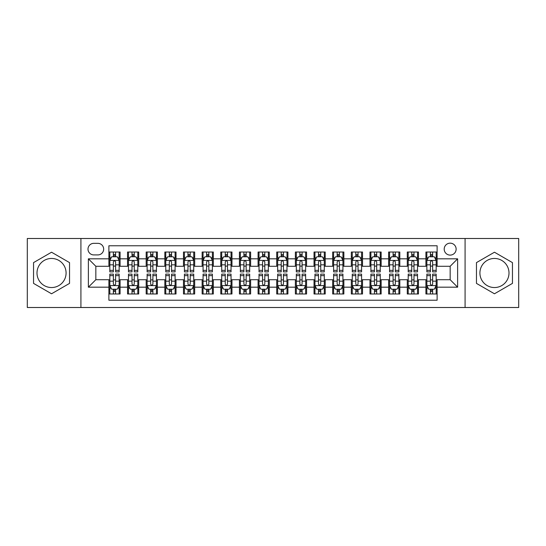 <?xml version="1.0" encoding="UTF-8"?>
<svg xmlns="http://www.w3.org/2000/svg" width="546" height="546" viewBox="0 0 546 546"><rect width="100%" height="100%" fill="white"/><g stroke="black" fill="none" stroke-linecap="round" stroke-linejoin="round"><path stroke-width="0.82" d="M494.458 258.456A14.544 14.544 0 0 0 479.914 273A14.544 14.544 0 0 0 494.458 287.544A14.544 14.544 0 0 0 509.002 273A14.544 14.544 0 0 0 494.458 258.456M450.163 243.161A5.965 5.965 0 0 0 444.198 249.126A5.965 5.965 0 0 0 450.163 255.098A5.965 5.965 0 0 0 456.135 249.126A5.965 5.965 0 0 0 450.163 243.161M51.542 287.544A14.544 14.544 0 0 1 36.998 273A14.544 14.544 0 0 1 51.542 258.456A14.544 14.544 0 0 1 66.086 273A14.544 14.544 0 0 1 51.542 287.544M465.083 307.5L518.7 307.5L518.7 238.5L465.083 238.5L465.083 307.5L80.917 307.5L80.917 238.5L27.3 238.5L27.3 307.5L80.917 307.5M437.114 252.02L425.921 252.02L425.921 258.824L418.461 258.824L418.461 266.284L425.921 266.284L425.921 258.824M418.461 258.824L418.461 252.02L407.275 252.02L407.275 258.824L399.815 258.824L399.815 266.284L407.275 266.284L407.275 258.824M399.815 258.824L399.815 252.02L388.622 252.02L388.622 258.824L381.163 258.824L381.163 266.284L388.622 266.284L388.622 258.824M381.163 258.824L381.163 252.02L369.976 252.02L369.976 258.824L362.517 258.824L362.517 266.284L369.976 266.284L369.976 258.824M362.517 258.824L362.517 252.02L351.324 252.02L351.324 258.824L343.864 258.824L343.864 266.284L351.324 266.284L351.324 258.824M343.864 258.824L343.864 252.02L332.678 252.02L332.678 258.824L325.218 258.824L325.218 266.284L332.678 266.284L332.678 258.824M325.218 258.824L325.218 252.02L314.025 252.02L314.025 258.824L306.565 258.824L306.565 266.284L314.025 266.284L314.025 258.824M306.565 258.824L306.565 252.02L295.379 252.02L295.379 258.824L287.919 258.824L287.919 266.284L295.379 266.284L295.379 258.824M287.919 258.824L287.919 252.02L276.726 252.02L276.726 258.824L269.274 258.824L269.274 266.284L276.726 266.284L276.726 258.824M269.274 258.824L269.274 252.02L258.081 252.02L258.081 258.824L250.621 258.824L250.621 266.284L258.081 266.284L258.081 258.824M250.621 258.824L250.621 252.02L239.435 252.02L239.435 258.824L231.975 258.824L231.975 266.284L239.435 266.284L239.435 258.824M231.975 258.824L231.975 252.02L220.782 252.02L220.782 258.824L213.322 258.824L213.322 266.284L220.782 266.284L220.782 258.824M213.322 258.824L213.322 252.02L202.136 252.02L202.136 258.824L194.676 258.824L194.676 266.284L202.136 266.284L202.136 258.824M194.676 258.824L194.676 252.02L183.483 252.02L183.483 258.824L176.024 258.824L176.024 266.284L183.483 266.284L183.483 258.824M176.024 258.824L176.024 252.02L164.837 252.02L164.837 258.824L157.378 258.824L157.378 266.284L164.837 266.284L164.837 258.824M157.378 258.824L157.378 252.02L146.185 252.02L146.185 258.824L138.725 258.824L138.725 266.284L146.185 266.284L146.185 258.824M138.725 258.824L138.725 252.02L127.539 252.02L127.539 266.284L120.079 266.284L120.079 252.02L108.886 252.02M108.886 293.98L120.079 293.98L120.079 279.716L127.539 279.716L127.539 293.98L138.725 293.98L138.725 279.716L146.185 279.716L146.185 287.176L138.725 287.176M146.185 287.176L146.185 293.98L157.378 293.98L157.378 279.716L164.837 279.716L164.837 287.176L157.378 287.176M164.837 287.176L164.837 293.98L176.024 293.98L176.024 279.716L183.483 279.716L183.483 287.176L176.024 287.176M183.483 287.176L183.483 293.98L194.676 293.98L194.676 279.716L202.136 279.716L202.136 287.176L194.676 287.176M202.136 287.176L202.136 293.98L213.322 293.98L213.322 279.716L220.782 279.716L220.782 287.176L213.322 287.176M220.782 287.176L220.782 293.98L231.975 293.98L231.975 279.716L239.435 279.716L239.435 287.176L231.975 287.176M239.435 287.176L239.435 293.98L250.621 293.98L250.621 279.716L258.081 279.716L258.081 287.176L250.621 287.176M258.081 287.176L258.081 293.98L269.274 293.98L269.274 279.716L276.726 279.716L276.726 287.176L269.274 287.176M276.726 287.176L276.726 293.98L287.919 293.98L287.919 279.716L295.379 279.716L295.379 287.176L287.919 287.176M295.379 287.176L295.379 293.98L306.565 293.98L306.565 279.716L314.025 279.716L314.025 287.176L306.565 287.176M314.025 287.176L314.025 293.98L325.218 293.98L325.218 279.716L332.678 279.716L332.678 287.176L325.218 287.176M332.678 287.176L332.678 293.98L343.864 293.98L343.864 279.716L351.324 279.716L351.324 287.176L343.864 287.176M351.324 287.176L351.324 293.98L362.517 293.98L362.517 279.716L369.976 279.716L369.976 287.176L362.517 287.176M369.976 287.176L369.976 293.98L381.163 293.98L381.163 279.716L388.622 279.716L388.622 287.176L381.163 287.176M388.622 287.176L388.622 293.98L399.815 293.98L399.815 279.716L407.275 279.716L407.275 287.176L399.815 287.176M407.275 287.176L407.275 293.98L418.461 293.98L418.461 279.716L425.921 279.716L425.921 287.176L418.461 287.176M93.782 254.914L97.884 254.914A5.781 5.781 0 0 0 103.665 249.126A5.781 5.781 0 0 0 97.884 243.345L93.782 243.345A5.781 5.781 0 0 0 88.002 249.126A5.781 5.781 0 0 0 93.782 254.914M465.083 238.5L80.917 238.5M437.114 258.824L437.114 245.775L108.886 245.775L108.886 266.284L95.837 266.284L95.837 279.716L108.886 279.716L108.886 300.225L437.114 300.225L437.114 279.716L450.163 279.716L450.163 266.284L437.114 266.284L437.114 258.824L457.623 258.824L457.623 287.176L437.114 287.176M108.886 287.176L88.377 287.176L88.377 258.824L108.886 258.824M425.921 287.176L425.921 293.98L437.114 293.98M108.886 256.681L109.821 256.681M113.363 256.681L115.602 256.681M119.144 256.681L120.079 256.681M108.886 266.1L109.821 266.1M113.363 266.1L115.602 266.1M119.144 266.1L120.079 266.1M108.886 279.9L109.821 279.9M113.363 279.9L115.602 279.9M119.144 279.9L120.079 279.9M108.886 289.319L109.821 289.319M113.363 289.319L115.602 289.319M119.144 289.319L120.079 289.319M127.539 266.1L128.474 266.1M132.016 266.1L134.255 266.1M137.797 266.1L138.725 266.1M127.539 256.681L128.474 256.681M132.016 256.681L134.255 256.681M137.797 256.681L138.725 256.681M127.539 279.9L128.474 279.9M132.016 279.9L134.255 279.9M137.797 279.9L138.725 279.9M127.539 289.319L128.474 289.319M132.016 289.319L134.255 289.319M137.797 289.319L138.725 289.319M146.185 279.9L147.12 279.9M150.662 279.9L152.9 279.9M156.443 279.9L157.378 279.9M146.185 289.319L147.12 289.319M150.662 289.319L152.9 289.319M156.443 289.319L157.378 289.319M146.185 256.681L147.12 256.681M150.662 256.681L152.9 256.681M156.443 256.681L157.378 256.681M146.185 266.1L147.12 266.1M150.662 266.1L152.9 266.1M156.443 266.1L157.378 266.1M164.837 279.9L165.766 279.9M169.315 279.9L171.546 279.9M175.095 279.9L176.024 279.9M164.837 289.319L165.766 289.319M169.315 289.319L171.546 289.319M175.095 289.319L176.024 289.319M164.837 256.681L165.766 256.681M169.315 256.681L171.546 256.681M175.095 256.681L176.024 256.681M164.837 266.1L165.766 266.1M169.315 266.1L171.546 266.1M175.095 266.1L176.024 266.1M183.483 279.9L184.418 279.9M187.96 279.9L190.199 279.9M193.741 279.9L194.676 279.9M183.483 289.319L184.418 289.319M187.96 289.319L190.199 289.319M193.741 289.319L194.676 289.319M183.483 256.681L184.418 256.681M187.96 256.681L190.199 256.681M193.741 256.681L194.676 256.681M183.483 266.1L184.418 266.1M187.96 266.1L190.199 266.1M193.741 266.1L194.676 266.1M202.136 279.9L203.064 279.9M206.606 279.9L208.845 279.9M212.394 279.9L213.322 279.9M202.136 289.319L203.064 289.319M206.606 289.319L208.845 289.319M212.394 289.319L213.322 289.319M202.136 256.681L203.064 256.681M206.606 256.681L208.845 256.681M212.394 256.681L213.322 256.681M202.136 266.1L203.064 266.1M206.606 266.1L208.845 266.1M212.394 266.1L213.322 266.1M220.782 279.9L221.717 279.9M225.259 279.9L227.498 279.9M231.04 279.9L231.975 279.9M220.782 289.319L221.717 289.319M225.259 289.319L227.498 289.319M231.04 289.319L231.975 289.319M220.782 256.681L221.717 256.681M225.259 256.681L227.498 256.681M231.04 256.681L231.975 256.681M220.782 266.1L221.717 266.1M225.259 266.1L227.498 266.1M231.04 266.1L231.975 266.1M239.435 279.9L240.363 279.9M243.905 279.9L246.144 279.9M249.686 279.9L250.621 279.9M239.435 289.319L240.363 289.319M243.905 289.319L246.144 289.319M249.686 289.319L250.621 289.319M239.435 256.681L240.363 256.681M243.905 256.681L246.144 256.681M249.686 256.681L250.621 256.681M239.435 266.1L240.363 266.1M243.905 266.1L246.144 266.1M249.686 266.1L250.621 266.1M258.081 279.9L259.016 279.9M262.558 279.9L264.796 279.9M268.339 279.9L269.274 279.9M258.081 289.319L259.016 289.319M262.558 289.319L264.796 289.319M268.339 289.319L269.274 289.319M258.081 256.681L259.016 256.681M262.558 256.681L264.796 256.681M268.339 256.681L269.274 256.681M258.081 266.1L259.016 266.1M262.558 266.1L264.796 266.1M268.339 266.1L269.274 266.1M276.726 279.9L277.661 279.9M281.204 279.9L283.442 279.9M286.984 279.9L287.919 279.9M276.726 289.319L277.661 289.319M281.204 289.319L283.442 289.319M286.984 289.319L287.919 289.319M276.726 256.681L277.661 256.681M281.204 256.681L283.442 256.681M286.984 256.681L287.919 256.681M276.726 266.1L277.661 266.1M281.204 266.1L283.442 266.1M286.984 266.1L287.919 266.1M295.379 279.9L296.314 279.9M299.856 279.9L302.095 279.9M305.637 279.9L306.565 279.9M295.379 289.319L296.314 289.319M299.856 289.319L302.095 289.319M305.637 289.319L306.565 289.319M295.379 256.681L296.314 256.681M299.856 256.681L302.095 256.681M305.637 256.681L306.565 256.681M295.379 266.1L296.314 266.1M299.856 266.1L302.095 266.1M305.637 266.1L306.565 266.1M314.025 279.9L314.96 279.9M318.502 279.9L320.741 279.9M324.283 279.9L325.218 279.9M314.025 289.319L314.96 289.319M318.502 289.319L320.741 289.319M324.283 289.319L325.218 289.319M314.025 256.681L314.96 256.681M318.502 256.681L320.741 256.681M324.283 256.681L325.218 256.681M314.025 266.1L314.96 266.1M318.502 266.1L320.741 266.1M324.283 266.1L325.218 266.1M332.678 279.9L333.606 279.9M337.155 279.9L339.394 279.9M342.936 279.9L343.864 279.9M332.678 289.319L333.606 289.319M337.155 289.319L339.394 289.319M342.936 289.319L343.864 289.319M332.678 256.681L333.606 256.681M337.155 256.681L339.394 256.681M342.936 256.681L343.864 256.681M332.678 266.1L333.606 266.1M337.155 266.1L339.394 266.1M342.936 266.1L343.864 266.1M351.324 279.9L352.259 279.9M355.801 279.9L358.04 279.9M361.582 279.9L362.517 279.9M351.324 289.319L352.259 289.319M355.801 289.319L358.04 289.319M361.582 289.319L362.517 289.319M351.324 256.681L352.259 256.681M355.801 256.681L358.04 256.681M361.582 256.681L362.517 256.681M351.324 266.1L352.259 266.1M355.801 266.1L358.04 266.1M361.582 266.1L362.517 266.1M369.976 279.9L370.905 279.9M374.454 279.9L376.685 279.9M380.234 279.9L381.163 279.9M369.976 289.319L370.905 289.319M374.454 289.319L376.685 289.319M380.234 289.319L381.163 289.319M369.976 256.681L370.905 256.681M374.454 256.681L376.685 256.681M380.234 256.681L381.163 256.681M369.976 266.1L370.905 266.1M374.454 266.1L376.685 266.1M380.234 266.1L381.163 266.1M388.622 279.9L389.557 279.9M393.1 279.9L395.338 279.9M398.88 279.9L399.815 279.9M388.622 289.319L389.557 289.319M393.1 289.319L395.338 289.319M398.88 289.319L399.815 289.319M388.622 256.681L389.557 256.681M393.1 256.681L395.338 256.681M398.88 256.681L399.815 256.681M388.622 266.1L389.557 266.1M393.1 266.1L395.338 266.1M398.88 266.1L399.815 266.1M407.275 279.9L408.203 279.9M411.745 279.9L413.984 279.9M417.526 279.9L418.461 279.9M407.275 289.319L408.203 289.319M411.745 289.319L413.984 289.319M417.526 289.319L418.461 289.319M407.275 256.681L408.203 256.681M411.745 256.681L413.984 256.681M417.526 256.681L418.461 256.681M407.275 266.1L408.203 266.1M411.745 266.1L413.984 266.1M417.526 266.1L418.461 266.1M425.921 279.9L426.856 279.9M430.398 279.9L432.637 279.9M436.179 279.9L437.114 279.9M425.921 289.319L426.856 289.319M430.398 289.319L432.637 289.319M436.179 289.319L437.114 289.319M425.921 256.681L426.856 256.681M430.398 256.681L432.637 256.681M436.179 256.681L437.114 256.681M425.921 266.1L426.856 266.1M430.398 266.1L432.637 266.1M436.179 266.1L437.114 266.1M95.837 266.284L88.377 258.824M95.837 279.716L88.377 287.176M457.623 258.824L450.163 266.284M457.623 287.176L450.163 279.716M51.542 293.782L69.54 283.388L69.54 262.612L51.542 252.218L33.545 262.612L33.545 283.388L51.542 293.782M512.455 262.612L494.458 252.218L476.46 262.612L476.46 283.388L494.458 293.782L512.455 283.388L512.455 262.612M115.602 254.443L113.363 254.443M119.144 270.359L115.602 270.359L115.602 271.881L119.144 271.881L119.144 260.503L117.281 256.777L111.684 256.777L109.821 260.503L109.821 271.881L113.363 271.881L113.363 270.359L109.821 270.359M109.821 260.503L109.821 252.02M119.144 260.503L119.144 252.02M113.363 256.777L113.363 252.02M115.602 252.02L115.602 256.777M115.602 270.359L115.602 261.903C114.858 260.469 114.114 260.469 113.363 261.903L113.363 270.359M113.363 291.557L115.602 291.557M109.821 275.641L113.363 275.641L113.363 274.119L109.821 274.119L109.821 285.497L111.684 289.223L117.281 289.223L119.144 285.497L119.144 274.119L115.602 274.119L115.602 275.641L119.144 275.641M119.144 285.497L119.144 293.98M109.821 285.497L109.821 293.98M115.602 289.223L115.602 293.98M113.363 293.98L113.363 289.223M113.363 275.641L113.363 284.097C114.107 285.531 114.858 285.531 115.602 284.097L115.602 275.641M134.255 254.443L132.016 254.443M137.797 270.359L134.255 270.359L134.255 271.881L137.797 271.881L137.797 260.503L135.934 256.777L130.337 256.777L128.474 260.503L128.474 271.881L132.016 271.881L132.016 270.359L128.474 270.359M128.474 260.503L128.474 252.02M137.797 260.503L137.797 252.02M132.016 256.777L132.016 252.02M134.255 252.02L134.255 256.777M134.255 270.359L134.255 261.903C133.504 260.469 132.76 260.469 132.016 261.903L132.016 270.359M152.9 254.443L150.662 254.443M156.443 270.359L152.9 270.359L152.9 271.881L156.443 271.881L156.443 260.503L154.579 256.777L148.983 256.777L147.12 260.503L147.12 271.881L150.662 271.881L150.662 270.359L147.12 270.359M147.12 260.503L147.12 252.02M156.443 260.503L156.443 252.02M150.662 256.777L150.662 252.02M152.9 252.02L152.9 256.777M152.9 270.359L152.9 261.903C152.157 260.469 151.413 260.469 150.662 261.903L150.662 270.359M171.546 254.443L169.315 254.443M175.095 270.359L171.546 270.359L171.546 271.881L175.095 271.881L175.095 260.503L173.225 256.777L167.636 256.777L165.766 260.503L165.766 271.881L169.315 271.881L169.315 270.359L165.766 270.359M165.766 260.503L165.766 252.02M175.095 260.503L175.095 252.02M169.315 256.777L169.315 252.02M171.546 252.02L171.546 256.777M171.546 270.359L171.546 261.903C170.802 260.469 170.059 260.469 169.315 261.903L169.315 270.359M190.199 254.443L187.96 254.443M193.741 270.359L190.199 270.359L190.199 271.881L193.741 271.881L193.741 260.503L191.878 256.777L186.282 256.777L184.418 260.503L184.418 271.881L187.96 271.881L187.96 270.359L184.418 270.359M184.418 260.503L184.418 252.02M193.741 260.503L193.741 252.02M187.96 256.777L187.96 252.02M190.199 252.02L190.199 256.777M190.199 270.359L190.199 261.903C189.455 260.469 188.704 260.469 187.96 261.903L187.96 270.359M132.016 291.557L134.255 291.557M128.474 275.641L132.016 275.641L132.016 274.119L128.474 274.119L128.474 285.497L130.337 289.223L135.934 289.223L137.797 285.497L137.797 274.119L134.255 274.119L134.255 275.641L137.797 275.641M137.797 285.497L137.797 293.98M128.474 285.497L128.474 293.98M134.255 289.223L134.255 293.98M132.016 293.98L132.016 289.223M132.016 275.641L132.016 284.097C132.76 285.531 133.504 285.531 134.255 284.097L134.255 275.641M150.662 291.557L152.9 291.557M147.12 275.641L150.662 275.641L150.662 274.119L147.12 274.119L147.12 285.497L148.983 289.223L154.579 289.223L156.443 285.497L156.443 274.119L152.9 274.119L152.9 275.641L156.443 275.641M156.443 285.497L156.443 293.98M147.12 285.497L147.12 293.98M152.9 289.223L152.9 293.98M150.662 293.98L150.662 289.223M150.662 275.641L150.662 284.097C151.406 285.531 152.157 285.531 152.9 284.097L152.9 275.641M169.315 291.557L171.546 291.557M165.766 275.641L169.315 275.641L169.315 274.119L165.766 274.119L165.766 285.497L167.636 289.223L173.225 289.223L175.095 285.497L175.095 274.119L171.546 274.119L171.546 275.641L175.095 275.641M175.095 285.497L175.095 293.98M165.766 285.497L165.766 293.98M171.546 289.223L171.546 293.98M169.315 293.98L169.315 289.223M169.315 275.641L169.315 284.097C170.059 285.531 170.802 285.531 171.546 284.097L171.546 275.641M187.96 291.557L190.199 291.557M184.418 275.641L187.96 275.641L187.96 274.119L184.418 274.119L184.418 285.497L186.282 289.223L191.878 289.223L193.741 285.497L193.741 274.119L190.199 274.119L190.199 275.641L193.741 275.641M193.741 285.497L193.741 293.98M184.418 285.497L184.418 293.98M190.199 289.223L190.199 293.98M187.96 293.98L187.96 289.223M187.96 275.641L187.96 284.097C188.704 285.531 189.448 285.531 190.199 284.097L190.199 275.641M208.845 254.443L206.606 254.443M212.394 270.359L208.845 270.359L208.845 271.881L212.394 271.881L212.394 260.503L210.524 256.777L204.934 256.777L203.064 260.503L203.064 271.881L206.606 271.881L206.606 270.359L203.064 270.359M203.064 260.503L203.064 252.02M212.394 260.503L212.394 252.02M206.606 256.777L206.606 252.02M208.845 252.02L208.845 256.777M208.845 270.359L208.845 261.903C208.101 260.469 207.357 260.469 206.606 261.903L206.606 270.359M206.606 291.557L208.845 291.557M203.064 275.641L206.606 275.641L206.606 274.119L203.064 274.119L203.064 285.497L204.934 289.223L210.524 289.223L212.394 285.497L212.394 274.119L208.845 274.119L208.845 275.641L212.394 275.641M212.394 285.497L212.394 293.98M203.064 285.497L203.064 293.98M208.845 289.223L208.845 293.98M206.606 293.98L206.606 289.223M206.606 275.641L206.606 284.097C207.357 285.531 208.101 285.531 208.845 284.097L208.845 275.641M227.498 254.443L225.259 254.443M231.04 270.359L227.498 270.359L227.498 271.881L231.04 271.881L231.04 260.503L229.177 256.777L223.58 256.777L221.717 260.503L221.717 271.881L225.259 271.881L225.259 270.359L221.717 270.359M221.717 260.503L221.717 252.02M231.04 260.503L231.04 252.02M225.259 256.777L225.259 252.02M227.498 252.02L227.498 256.777M227.498 270.359L227.498 261.903C226.754 260.469 226.003 260.469 225.259 261.903L225.259 270.359M225.259 291.557L227.498 291.557M221.717 275.641L225.259 275.641L225.259 274.119L221.717 274.119L221.717 285.497L223.58 289.223L229.177 289.223L231.04 285.497L231.04 274.119L227.498 274.119L227.498 275.641L231.04 275.641M231.04 285.497L231.04 293.98M221.717 285.497L221.717 293.98M227.498 289.223L227.498 293.98M225.259 293.98L225.259 289.223M225.259 275.641L225.259 284.097C226.003 285.531 226.747 285.531 227.498 284.097L227.498 275.641M246.144 254.443L243.905 254.443M249.686 270.359L246.144 270.359L246.144 271.881L249.686 271.881L249.686 260.503L247.823 256.777L242.226 256.777L240.363 260.503L240.363 271.881L243.905 271.881L243.905 270.359L240.363 270.359M240.363 260.503L240.363 252.02M249.686 260.503L249.686 252.02M243.905 256.777L243.905 252.02M246.144 252.02L246.144 256.777M246.144 270.359L246.144 261.903C245.4 260.469 244.656 260.469 243.905 261.903L243.905 270.359M243.905 291.557L246.144 291.557M240.363 275.641L243.905 275.641L243.905 274.119L240.363 274.119L240.363 285.497L242.226 289.223L247.823 289.223L249.686 285.497L249.686 274.119L246.144 274.119L246.144 275.641L249.686 275.641M249.686 285.497L249.686 293.98M240.363 285.497L240.363 293.98M246.144 289.223L246.144 293.98M243.905 293.98L243.905 289.223M243.905 275.641L243.905 284.097C244.656 285.531 245.4 285.531 246.144 284.097L246.144 275.641M264.796 254.443L262.558 254.443M268.339 270.359L264.796 270.359L264.796 271.881L268.339 271.881L268.339 260.503L266.475 256.777L260.879 256.777L259.016 260.503L259.016 271.881L262.558 271.881L262.558 270.359L259.016 270.359M259.016 260.503L259.016 252.02M268.339 260.503L268.339 252.02M262.558 256.777L262.558 252.02M264.796 252.02L264.796 256.777M264.796 270.359L264.796 261.903C264.052 260.469 263.302 260.469 262.558 261.903L262.558 270.359M262.558 291.557L264.796 291.557M259.016 275.641L262.558 275.641L262.558 274.119L259.016 274.119L259.016 285.497L260.879 289.223L266.475 289.223L268.339 285.497L268.339 274.119L264.796 274.119L264.796 275.641L268.339 275.641M268.339 285.497L268.339 293.98M259.016 285.497L259.016 293.98M264.796 289.223L264.796 293.98M262.558 293.98L262.558 289.223M262.558 275.641L262.558 284.097C263.302 285.531 264.046 285.531 264.796 284.097L264.796 275.641M283.442 254.443L281.204 254.443M286.984 270.359L283.442 270.359L283.442 271.881L286.984 271.881L286.984 260.503L285.121 256.777L279.525 256.777L277.661 260.503L277.661 271.881L281.204 271.881L281.204 270.359L277.661 270.359M277.661 260.503L277.661 252.02M286.984 260.503L286.984 252.02M281.204 256.777L281.204 252.02M283.442 252.02L283.442 256.777M283.442 270.359L283.442 261.903C282.698 260.469 281.954 260.469 281.204 261.903L281.204 270.359M281.204 291.557L283.442 291.557M277.661 275.641L281.204 275.641L281.204 274.119L277.661 274.119L277.661 285.497L279.525 289.223L285.121 289.223L286.984 285.497L286.984 274.119L283.442 274.119L283.442 275.641L286.984 275.641M286.984 285.497L286.984 293.98M277.661 285.497L277.661 293.98M283.442 289.223L283.442 293.98M281.204 293.98L281.204 289.223M281.204 275.641L281.204 284.097C281.948 285.531 282.698 285.531 283.442 284.097L283.442 275.641M302.095 254.443L299.856 254.443M305.637 270.359L302.095 270.359L302.095 271.881L305.637 271.881L305.637 260.503L303.774 256.777L298.177 256.777L296.314 260.503L296.314 271.881L299.856 271.881L299.856 270.359L296.314 270.359M296.314 260.503L296.314 252.02M305.637 260.503L305.637 252.02M299.856 256.777L299.856 252.02M302.095 252.02L302.095 256.777M302.095 270.359L302.095 261.903C301.344 260.469 300.6 260.469 299.856 261.903L299.856 270.359M299.856 291.557L302.095 291.557M296.314 275.641L299.856 275.641L299.856 274.119L296.314 274.119L296.314 285.497L298.177 289.223L303.774 289.223L305.637 285.497L305.637 274.119L302.095 274.119L302.095 275.641L305.637 275.641M305.637 285.497L305.637 293.98M296.314 285.497L296.314 293.98M302.095 289.223L302.095 293.98M299.856 293.98L299.856 289.223M299.856 275.641L299.856 284.097C300.6 285.531 301.344 285.531 302.095 284.097L302.095 275.641M320.741 254.443L318.502 254.443M324.283 270.359L320.741 270.359L320.741 271.881L324.283 271.881L324.283 260.503L322.42 256.777L316.823 256.777L314.96 260.503L314.96 271.881L318.502 271.881L318.502 270.359L314.96 270.359M314.96 260.503L314.96 252.02M324.283 260.503L324.283 252.02M318.502 256.777L318.502 252.02M320.741 252.02L320.741 256.777M320.741 270.359L320.741 261.903C319.997 260.469 319.253 260.469 318.502 261.903L318.502 270.359M318.502 291.557L320.741 291.557M314.96 275.641L318.502 275.641L318.502 274.119L314.96 274.119L314.96 285.497L316.823 289.223L322.42 289.223L324.283 285.497L324.283 274.119L320.741 274.119L320.741 275.641L324.283 275.641M324.283 285.497L324.283 293.98M314.96 285.497L314.96 293.98M320.741 289.223L320.741 293.98M318.502 293.98L318.502 289.223M318.502 275.641L318.502 284.097C319.246 285.531 319.997 285.531 320.741 284.097L320.741 275.641M339.394 254.443L337.155 254.443M342.936 270.359L339.394 270.359L339.394 271.881L342.936 271.881L342.936 260.503L341.066 256.777L335.476 256.777L333.606 260.503L333.606 271.881L337.155 271.881L337.155 270.359L333.606 270.359M333.606 260.503L333.606 252.02M342.936 260.503L342.936 252.02M337.155 256.777L337.155 252.02M339.394 252.02L339.394 256.777M339.394 270.359L339.394 261.903C338.643 260.469 337.899 260.469 337.155 261.903L337.155 270.359M337.155 291.557L339.394 291.557M333.606 275.641L337.155 275.641L337.155 274.119L333.606 274.119L333.606 285.497L335.476 289.223L341.066 289.223L342.936 285.497L342.936 274.119L339.394 274.119L339.394 275.641L342.936 275.641M342.936 285.497L342.936 293.98M333.606 285.497L333.606 293.98M339.394 289.223L339.394 293.98M337.155 293.98L337.155 289.223M337.155 275.641L337.155 284.097C337.899 285.531 338.643 285.531 339.394 284.097L339.394 275.641M358.04 254.443L355.801 254.443M361.582 270.359L358.04 270.359L358.04 271.881L361.582 271.881L361.582 260.503L359.718 256.777L354.122 256.777L352.259 260.503L352.259 271.881L355.801 271.881L355.801 270.359L352.259 270.359M352.259 260.503L352.259 252.02M361.582 260.503L361.582 252.02M355.801 256.777L355.801 252.02M358.04 252.02L358.04 256.777M358.04 270.359L358.04 261.903C357.296 260.469 356.552 260.469 355.801 261.903L355.801 270.359M376.685 254.443L374.454 254.443M380.234 270.359L376.685 270.359L376.685 271.881L380.234 271.881L380.234 260.503L378.364 256.777L372.775 256.777L370.905 260.503L370.905 271.881L374.454 271.881L374.454 270.359L370.905 270.359M370.905 260.503L370.905 252.02M380.234 260.503L380.234 252.02M374.454 256.777L374.454 252.02M376.685 252.02L376.685 256.777M376.685 270.359L376.685 261.903C375.941 260.469 375.198 260.469 374.454 261.903L374.454 270.359M395.338 254.443L393.1 254.443M398.88 270.359L395.338 270.359L395.338 271.881L398.88 271.881L398.88 260.503L397.017 256.777L391.421 256.777L389.557 260.503L389.557 271.881L393.1 271.881L393.1 270.359L389.557 270.359M389.557 260.503L389.557 252.02M398.88 260.503L398.88 252.02M393.1 256.777L393.1 252.02M395.338 252.02L395.338 256.777M395.338 270.359L395.338 261.903C394.594 260.469 393.843 260.469 393.1 261.903L393.1 270.359M413.984 254.443L411.745 254.443M417.526 270.359L413.984 270.359L413.984 271.881L417.526 271.881L417.526 260.503L415.663 256.777L410.066 256.777L408.203 260.503L408.203 271.881L411.745 271.881L411.745 270.359L408.203 270.359M408.203 260.503L408.203 252.02M417.526 260.503L417.526 252.02M411.745 256.777L411.745 252.02M413.984 252.02L413.984 256.777M413.984 270.359L413.984 261.903C413.24 260.469 412.496 260.469 411.745 261.903L411.745 270.359M432.637 254.443L430.398 254.443M436.179 270.359L432.637 270.359L432.637 271.881L436.179 271.881L436.179 260.503L434.316 256.777L428.719 256.777L426.856 260.503L426.856 271.881L430.398 271.881L430.398 270.359L426.856 270.359M426.856 260.503L426.856 252.02M436.179 260.503L436.179 252.02M430.398 256.777L430.398 252.02M432.637 252.02L432.637 256.777M432.637 270.359L432.637 261.903C431.893 260.469 431.142 260.469 430.398 261.903L430.398 270.359M355.801 291.557L358.04 291.557M352.259 275.641L355.801 275.641L355.801 274.119L352.259 274.119L352.259 285.497L354.122 289.223L359.718 289.223L361.582 285.497L361.582 274.119L358.04 274.119L358.04 275.641L361.582 275.641M361.582 285.497L361.582 293.98M352.259 285.497L352.259 293.98M358.04 289.223L358.04 293.98M355.801 293.98L355.801 289.223M355.801 275.641L355.801 284.097C356.545 285.531 357.296 285.531 358.04 284.097L358.04 275.641M374.454 291.557L376.685 291.557M370.905 275.641L374.454 275.641L374.454 274.119L370.905 274.119L370.905 285.497L372.775 289.223L378.364 289.223L380.234 285.497L380.234 274.119L376.685 274.119L376.685 275.641L380.234 275.641M380.234 285.497L380.234 293.98M370.905 285.497L370.905 293.98M376.685 289.223L376.685 293.98M374.454 293.98L374.454 289.223M374.454 275.641L374.454 284.097C375.198 285.531 375.941 285.531 376.685 284.097L376.685 275.641M393.1 291.557L395.338 291.557M389.557 275.641L393.1 275.641L393.1 274.119L389.557 274.119L389.557 285.497L391.421 289.223L397.017 289.223L398.88 285.497L398.88 274.119L395.338 274.119L395.338 275.641L398.88 275.641M398.88 285.497L398.88 293.98M389.557 285.497L389.557 293.98M395.338 289.223L395.338 293.98M393.1 293.98L393.1 289.223M393.1 275.641L393.1 284.097C393.843 285.531 394.587 285.531 395.338 284.097L395.338 275.641M411.745 291.557L413.984 291.557M408.203 275.641L411.745 275.641L411.745 274.119L408.203 274.119L408.203 285.497L410.066 289.223L415.663 289.223L417.526 285.497L417.526 274.119L413.984 274.119L413.984 275.641L417.526 275.641M417.526 285.497L417.526 293.98M408.203 285.497L408.203 293.98M413.984 289.223L413.984 293.98M411.745 293.98L411.745 289.223M411.745 275.641L411.745 284.097C412.496 285.531 413.24 285.531 413.984 284.097L413.984 275.641M430.398 291.557L432.637 291.557M426.856 275.641L430.398 275.641L430.398 274.119L426.856 274.119L426.856 285.497L428.719 289.223L434.316 289.223L436.179 285.497L436.179 274.119L432.637 274.119L432.637 275.641L436.179 275.641M436.179 285.497L436.179 293.98M426.856 285.497L426.856 293.98M432.637 289.223L432.637 293.98M430.398 293.98L430.398 289.223M430.398 275.641L430.398 284.097C431.142 285.531 431.886 285.531 432.637 284.097L432.637 275.641M127.539 287.176L120.079 287.176M127.539 258.824L120.079 258.824M119.096 260.415L109.869 260.415M109.821 257.801L111.172 257.801M117.793 257.801L119.144 257.801M113.363 264.83L109.821 264.83M119.144 264.83L115.602 264.83M115.602 255.63L113.363 255.63M109.869 285.585L119.096 285.585M119.144 288.199L117.793 288.199M111.172 288.199L109.821 288.199M115.602 281.17L119.144 281.17M109.821 281.17L113.363 281.17M113.363 290.37L115.602 290.37M137.749 260.415L128.515 260.415M128.474 257.801L129.825 257.801M136.445 257.801L137.797 257.801M132.016 264.83L128.474 264.83M137.797 264.83L134.255 264.83M134.255 255.63L132.016 255.63M156.395 260.415L147.167 260.415M147.12 257.801L148.471 257.801M155.091 257.801L156.443 257.801M150.662 264.83L147.12 264.83M156.443 264.83L152.9 264.83M152.9 255.63L150.662 255.63M175.048 260.415L165.813 260.415M165.766 257.801L167.117 257.801M173.744 257.801L175.095 257.801M169.315 264.83L165.766 264.83M175.095 264.83L171.546 264.83M171.546 255.63L169.315 255.63M193.694 260.415L184.466 260.415M184.418 257.801L185.77 257.801M192.39 257.801L193.741 257.801M187.96 264.83L184.418 264.83M193.741 264.83L190.199 264.83M190.199 255.63L187.96 255.63M128.515 285.585L137.749 285.585M137.797 288.199L136.445 288.199M129.825 288.199L128.474 288.199M134.255 281.17L137.797 281.17M128.474 281.17L132.016 281.17M132.016 290.37L134.255 290.37M147.167 285.585L156.395 285.585M156.443 288.199L155.091 288.199M148.471 288.199L147.12 288.199M152.9 281.17L156.443 281.17M147.12 281.17L150.662 281.17M150.662 290.37L152.9 290.37M165.813 285.585L175.048 285.585M175.095 288.199L173.744 288.199M167.117 288.199L165.766 288.199M171.546 281.17L175.095 281.17M165.766 281.17L169.315 281.17M169.315 290.37L171.546 290.37M184.466 285.585L193.694 285.585M193.741 288.199L192.39 288.199M185.77 288.199L184.418 288.199M190.199 281.17L193.741 281.17M184.418 281.17L187.96 281.17M187.96 290.37L190.199 290.37M212.346 260.415L203.112 260.415M203.064 257.801L204.416 257.801M211.036 257.801L212.394 257.801M206.606 264.83L203.064 264.83M212.394 264.83L208.845 264.83M208.845 255.63L206.606 255.63M203.112 285.585L212.346 285.585M212.394 288.199L211.036 288.199M204.416 288.199L203.064 288.199M208.845 281.17L212.394 281.17M203.064 281.17L206.606 281.17M206.606 290.37L208.845 290.37M230.992 260.415L221.765 260.415M221.717 257.801L223.068 257.801M229.689 257.801L231.04 257.801M225.259 264.83L221.717 264.83M231.04 264.83L227.498 264.83M227.498 255.63L225.259 255.63M221.765 285.585L230.992 285.585M231.04 288.199L229.689 288.199M223.068 288.199L221.717 288.199M227.498 281.17L231.04 281.17M221.717 281.17L225.259 281.17M225.259 290.37L227.498 290.37M249.645 260.415L240.411 260.415M240.363 257.801L241.714 257.801M248.334 257.801L249.686 257.801M243.905 264.83L240.363 264.83M249.686 264.83L246.144 264.83M246.144 255.63L243.905 255.63M240.411 285.585L249.645 285.585M249.686 288.199L248.334 288.199M241.714 288.199L240.363 288.199M246.144 281.17L249.686 281.17M240.363 281.17L243.905 281.17M243.905 290.37L246.144 290.37M268.291 260.415L259.057 260.415M259.016 257.801L260.367 257.801M266.987 257.801L268.339 257.801M262.558 264.83L259.016 264.83M268.339 264.83L264.796 264.83M264.796 255.63L262.558 255.63M259.057 285.585L268.291 285.585M268.339 288.199L266.987 288.199M260.367 288.199L259.016 288.199M264.796 281.17L268.339 281.17M259.016 281.17L262.558 281.17M262.558 290.37L264.796 290.37M286.943 260.415L277.709 260.415M277.661 257.801L279.013 257.801M285.633 257.801L286.984 257.801M281.204 264.83L277.661 264.83M286.984 264.83L283.442 264.83M283.442 255.63L281.204 255.63M277.709 285.585L286.943 285.585M286.984 288.199L285.633 288.199M279.013 288.199L277.661 288.199M283.442 281.17L286.984 281.17M277.661 281.17L281.204 281.17M281.204 290.37L283.442 290.37M305.589 260.415L296.355 260.415M296.314 257.801L297.666 257.801M304.286 257.801L305.637 257.801M299.856 264.83L296.314 264.83M305.637 264.83L302.095 264.83M302.095 255.63L299.856 255.63M296.355 285.585L305.589 285.585M305.637 288.199L304.286 288.199M297.666 288.199L296.314 288.199M302.095 281.17L305.637 281.17M296.314 281.17L299.856 281.17M299.856 290.37L302.095 290.37M324.235 260.415L315.008 260.415M314.96 257.801L316.311 257.801M322.932 257.801L324.283 257.801M318.502 264.83L314.96 264.83M324.283 264.83L320.741 264.83M320.741 255.63L318.502 255.63M315.008 285.585L324.235 285.585M324.283 288.199L322.932 288.199M316.311 288.199L314.96 288.199M320.741 281.17L324.283 281.17M314.96 281.17L318.502 281.17M318.502 290.37L320.741 290.37M342.888 260.415L333.654 260.415M333.606 257.801L334.964 257.801M341.584 257.801L342.936 257.801M337.155 264.83L333.606 264.83M342.936 264.83L339.394 264.83M339.394 255.63L337.155 255.63M333.654 285.585L342.888 285.585M342.936 288.199L341.584 288.199M334.964 288.199L333.606 288.199M339.394 281.17L342.936 281.17M333.606 281.17L337.155 281.17M337.155 290.37L339.394 290.37M361.534 260.415L352.307 260.415M352.259 257.801L353.61 257.801M360.23 257.801L361.582 257.801M355.801 264.83L352.259 264.83M361.582 264.83L358.04 264.83M358.04 255.63L355.801 255.63M380.187 260.415L370.952 260.415M370.905 257.801L372.256 257.801M378.883 257.801L380.234 257.801M374.454 264.83L370.905 264.83M380.234 264.83L376.685 264.83M376.685 255.63L374.454 255.63M398.833 260.415L389.605 260.415M389.557 257.801L390.909 257.801M397.529 257.801L398.88 257.801M393.1 264.83L389.557 264.83M398.88 264.83L395.338 264.83M395.338 255.63L393.1 255.63M417.485 260.415L408.251 260.415M408.203 257.801L409.555 257.801M416.175 257.801L417.526 257.801M411.745 264.83L408.203 264.83M417.526 264.83L413.984 264.83M413.984 255.63L411.745 255.63M436.131 260.415L426.904 260.415M426.856 257.801L428.207 257.801M434.828 257.801L436.179 257.801M430.398 264.83L426.856 264.83M436.179 264.83L432.637 264.83M432.637 255.63L430.398 255.63M352.307 285.585L361.534 285.585M361.582 288.199L360.23 288.199M353.61 288.199L352.259 288.199M358.04 281.17L361.582 281.17M352.259 281.17L355.801 281.17M355.801 290.37L358.04 290.37M370.952 285.585L380.187 285.585M380.234 288.199L378.883 288.199M372.256 288.199L370.905 288.199M376.685 281.17L380.234 281.17M370.905 281.17L374.454 281.17M374.454 290.37L376.685 290.37M389.605 285.585L398.833 285.585M398.88 288.199L397.529 288.199M390.909 288.199L389.557 288.199M395.338 281.17L398.88 281.17M389.557 281.17L393.1 281.17M393.1 290.37L395.338 290.37M408.251 285.585L417.485 285.585M417.526 288.199L416.175 288.199M409.555 288.199L408.203 288.199M413.984 281.17L417.526 281.17M408.203 281.17L411.745 281.17M411.745 290.37L413.984 290.37M426.904 285.585L436.131 285.585M436.179 288.199L434.828 288.199M428.207 288.199L426.856 288.199M432.637 281.17L436.179 281.17M426.856 281.17L430.398 281.17M430.398 290.37L432.637 290.37"/></g></svg>
